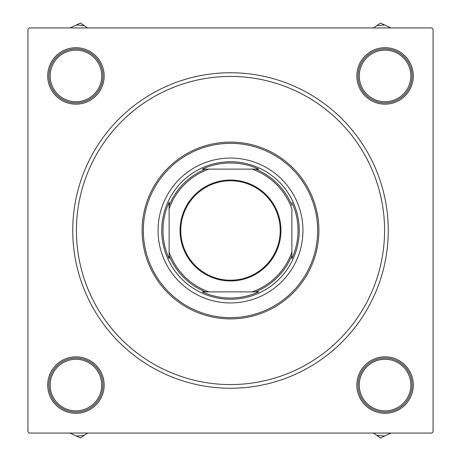<?xml version="1.0" encoding="UTF-8"?>
<svg xmlns="http://www.w3.org/2000/svg" width="461" height="461" viewBox="0 0 461 461"><rect width="100%" height="100%" fill="white"/><g stroke="black" fill="none" stroke-linecap="round" stroke-linejoin="round"><path stroke-width="0.69" d="M356.826 75.938A28.236 28.236 0 0 1 385.062 47.702A28.236 28.236 0 0 1 413.298 75.938A28.236 28.236 0 0 1 385.062 104.174A28.236 28.236 0 0 1 356.826 75.938M356.826 385.062A28.236 28.236 0 0 1 385.062 356.826A28.236 28.236 0 0 1 413.298 385.062A28.236 28.236 0 0 1 385.062 413.298A28.236 28.236 0 0 1 356.826 385.062M47.702 385.062A28.236 28.236 0 0 1 75.938 356.826A28.236 28.236 0 0 1 104.174 385.062A28.236 28.236 0 0 1 75.938 413.298A28.236 28.236 0 0 1 47.702 385.062M47.702 75.938A28.236 28.236 0 0 1 75.938 47.702A28.236 28.236 0 0 1 104.174 75.938A28.236 28.236 0 0 1 75.938 104.174A28.236 28.236 0 0 1 47.702 75.938M72.746 230.5A157.754 157.754 0 0 1 230.5 72.746A157.754 157.754 0 0 1 388.254 230.5A157.754 157.754 0 0 1 230.5 388.254A157.754 157.754 0 0 1 72.746 230.5M431.836 27.937L29.164 27.937L27.937 29.164L27.937 431.836L29.164 433.063L431.836 433.063L433.063 431.836L433.063 29.164L431.836 27.937M302.935 230.5A72.435 72.435 0 0 0 230.5 158.065A72.435 72.435 0 0 0 158.065 230.5A72.435 72.435 0 0 0 230.5 302.935A72.435 72.435 0 0 0 302.935 230.5M143.336 230.5A87.164 87.164 0 0 0 230.5 317.664A87.164 87.164 0 0 0 317.664 230.5A87.164 87.164 0 0 0 230.5 143.336A87.164 87.164 0 0 0 143.336 230.5M318.891 230.5A88.391 88.391 0 0 1 230.5 318.891A88.391 88.391 0 0 1 142.109 230.5A88.391 88.391 0 0 1 230.5 142.109A88.391 88.391 0 0 1 318.891 230.5M76.428 230.5A154.072 154.072 0 0 0 230.5 384.572A154.072 154.072 0 0 0 384.572 230.5A154.072 154.072 0 0 0 230.5 76.428A154.072 154.072 0 0 0 76.428 230.5M373.502 433.063L380.498 437.95L390.945 433.063M433.063 363.516L433.063 362.513M376.62 435.242A50.883 50.883 0 0 0 384.785 435.945M390.945 27.937L384.785 25.055A50.883 50.883 0 0 0 376.62 25.758L373.502 27.937M433.063 98.487L433.063 97.484M384.785 25.055L380.498 23.05L376.62 25.758M70.055 433.063L76.215 435.945A50.883 50.883 0 0 0 84.38 435.242L87.498 433.063M27.937 362.513L27.937 363.516M76.215 435.945L80.502 437.95L84.38 435.242M87.498 27.937L80.502 23.05L70.055 27.937M27.937 97.484L27.937 98.487M84.38 25.758A50.883 50.883 0 0 0 76.215 25.055M359.28 385.062A25.781 25.781 0 0 0 385.062 410.843A25.781 25.781 0 0 0 410.843 385.062A25.781 25.781 0 0 0 385.062 359.28A25.781 25.781 0 0 0 359.28 385.062M412.071 385.062A27.009 27.009 0 0 1 385.062 412.071A27.009 27.009 0 0 1 358.053 385.062A27.009 27.009 0 0 1 385.062 358.053A27.009 27.009 0 0 1 412.071 385.062M50.157 385.062A25.781 25.781 0 0 0 75.938 410.843A25.781 25.781 0 0 0 101.72 385.062A25.781 25.781 0 0 0 75.938 359.28A25.781 25.781 0 0 0 50.157 385.062M102.947 385.062A27.009 27.009 0 0 1 75.938 412.071A27.009 27.009 0 0 1 48.929 385.062A27.009 27.009 0 0 1 75.938 358.053A27.009 27.009 0 0 1 102.947 385.062M410.843 75.938A25.781 25.781 0 0 0 385.062 50.157A25.781 25.781 0 0 0 359.28 75.938A25.781 25.781 0 0 0 385.062 101.72A25.781 25.781 0 0 0 410.843 75.938M358.053 75.938A27.009 27.009 0 0 1 385.062 48.929A27.009 27.009 0 0 1 412.071 75.938A27.009 27.009 0 0 1 385.062 102.947A27.009 27.009 0 0 1 358.053 75.938M101.72 75.938A25.781 25.781 0 0 0 75.938 50.157A25.781 25.781 0 0 0 50.157 75.938A25.781 25.781 0 0 0 75.938 101.72A25.781 25.781 0 0 0 101.72 75.938M48.929 75.938A27.009 27.009 0 0 1 75.938 48.929A27.009 27.009 0 0 1 102.947 75.938A27.009 27.009 0 0 1 75.938 102.947A27.009 27.009 0 0 1 48.929 75.938M230.5 180.044A50.456 50.456 0 0 1 280.956 230.5A50.456 50.456 0 0 1 230.5 280.956A50.456 50.456 0 0 1 180.044 230.5A50.456 50.456 0 0 1 230.5 180.044M230.5 280.219A49.719 49.719 0 0 0 280.219 230.5A49.719 49.719 0 0 0 230.5 180.781A49.719 49.719 0 0 0 180.781 230.5A49.719 49.719 0 0 0 230.5 280.219M258.627 169.118L252.081 169.118L258.627 169.118A67.519 67.519 0 0 0 202.373 169.118L208.919 169.118L202.373 169.118M230.5 299.247A68.747 68.747 0 0 1 161.753 230.5A68.747 68.747 0 0 1 230.5 161.753A68.747 68.747 0 0 1 299.247 230.5A68.747 68.747 0 0 1 230.5 299.247M202.373 291.882L208.919 291.882L202.373 291.882A67.519 67.519 0 0 0 258.627 291.882L252.081 291.882L258.627 291.882M169.118 258.627L169.118 252.081L169.118 258.627A67.519 67.519 0 0 1 169.118 202.373L169.118 252.081A65.064 65.064 0 0 0 208.919 291.882L252.081 291.882A65.064 65.064 0 0 0 291.882 252.081L291.882 208.919A65.064 65.064 0 0 0 252.081 169.118L208.919 169.118A65.064 65.064 0 0 0 169.118 208.919L169.118 202.373M291.882 258.627L291.882 252.081L291.882 258.627A67.519 67.519 0 0 0 291.882 202.373M205.462 291.882A66.292 66.292 0 0 1 169.118 255.538M255.538 169.118A66.292 66.292 0 0 1 291.882 205.462M291.882 255.538A66.292 66.292 0 0 1 255.538 291.882M169.118 205.462A66.292 66.292 0 0 1 205.462 169.118"/></g></svg>
